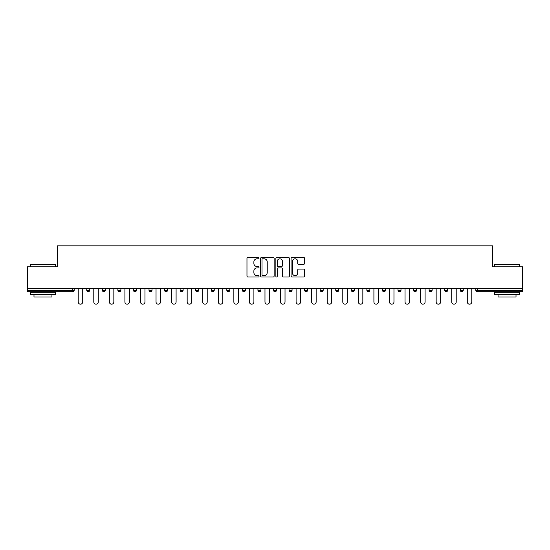 <?xml version="1.0" encoding="UTF-8"?>
<svg xmlns="http://www.w3.org/2000/svg" width="550" height="550" viewBox="0 0 550 550"><rect width="100%" height="100%" fill="white"/><g stroke="black" fill="none" stroke-linecap="round" stroke-linejoin="round"><path stroke-width="0.82" d="M259.036 258.115A0.688 0.688 0 0 0 258.356 257.428L247.947 257.428A0.976 0.976 0 0 0 246.971 258.404L246.971 276.031A0.976 0.976 0 0 0 247.947 277.007L258.356 277.007A0.688 0.688 0 0 0 259.036 276.327A0.688 0.688 0 0 0 258.356 275.639L257.008 275.639A3.135 3.135 0 0 1 253.873 272.504L253.873 271.04A3.135 3.135 0 0 1 257.008 267.905L258.356 267.905A0.688 0.688 0 0 0 259.036 267.218A0.688 0.688 0 0 0 258.356 266.53L257.008 266.53A3.135 3.135 0 0 1 253.873 263.402L253.873 261.931A3.135 3.135 0 0 1 257.008 258.796L258.356 258.796A0.688 0.688 0 0 0 259.036 258.115M303.614 264.33A0.976 0.976 0 0 0 304.597 263.354L304.597 258.404A0.976 0.976 0 0 0 303.614 257.428L292.064 257.428A0.976 0.976 0 0 0 291.081 258.404L291.081 276.031A0.976 0.976 0 0 0 292.064 277.007L303.614 277.007A0.976 0.976 0 0 0 304.597 276.031L304.597 270.057A0.976 0.976 0 0 0 303.614 269.081L298.671 269.081A0.976 0.976 0 0 0 297.694 270.057L297.694 273.02A2.619 2.619 0 0 1 295.075 275.639A2.619 2.619 0 0 1 292.456 273.02L292.456 261.415A2.619 2.619 0 0 1 295.075 258.796A2.619 2.619 0 0 1 297.694 261.415L297.694 263.354A0.976 0.976 0 0 0 298.671 264.33L303.614 264.33M27.5 288.619L27.5 266.771L57.227 266.771L57.227 245.822L492.772 245.822L492.772 266.771L522.5 266.771L522.5 288.619L27.5 288.619L27.5 290.214L72.689 290.214L72.689 288.619M274.141 258.404A0.976 0.976 0 0 0 273.164 257.428L261.607 257.428A0.976 0.976 0 0 0 260.631 258.404L260.631 276.031A0.976 0.976 0 0 0 261.607 277.007L273.164 277.007A0.976 0.976 0 0 0 274.141 276.031L274.141 258.404M276.836 257.428L288.393 257.428A0.976 0.976 0 0 1 289.369 258.404L289.369 276.031A0.976 0.976 0 0 1 288.393 277.007L283.442 277.007A0.976 0.976 0 0 1 282.466 276.031L282.466 268.881A0.976 0.976 0 0 0 281.49 267.905L278.204 267.905A0.976 0.976 0 0 0 277.228 268.881L277.228 276.327A0.688 0.688 0 0 1 276.54 277.007A0.688 0.688 0 0 1 275.859 276.327L275.859 258.404A0.976 0.976 0 0 1 276.836 257.428M72.689 291.706A1.499 1.499 0 0 0 74.188 290.214L72.689 290.214L72.689 291.706A1.499 1.499 0 0 0 74.188 290.214L74.188 288.619L74.188 290.214A1.499 1.499 0 0 1 72.689 291.706L27.5 291.706L27.5 290.214M522.5 288.619L522.5 291.706L477.311 291.706A1.499 1.499 0 0 1 475.812 290.214L475.812 288.619M86.756 288.619L86.756 290.214L86.756 288.619M88.254 291.706A1.499 1.499 0 0 1 86.756 290.214A1.499 1.499 0 0 0 88.254 291.706A1.499 1.499 0 0 0 89.746 290.214L89.746 288.619L89.746 290.214A1.499 1.499 0 0 1 88.254 291.706A1.499 1.499 0 0 1 86.756 290.214L89.746 290.214A1.499 1.499 0 0 1 88.254 291.706M102.321 288.619L102.321 290.214L102.321 288.619M105.311 288.619L105.311 290.214L105.311 288.619M117.879 288.619L117.879 290.214L117.879 288.619M120.876 288.619L120.876 290.214A1.499 1.499 0 0 1 119.377 291.706A1.499 1.499 0 0 1 117.879 290.214A1.499 1.499 0 0 0 119.377 291.706A1.499 1.499 0 0 0 120.876 290.214A1.499 1.499 0 0 1 119.377 291.706A1.499 1.499 0 0 1 117.879 290.214L120.876 290.214M133.444 288.619L133.444 290.214L133.444 288.619M136.434 288.619L136.434 290.214L136.434 288.619M149.009 288.619L149.009 290.214L149.009 288.619M151.999 288.619L151.999 290.214L151.999 288.619M167.558 288.619L167.558 290.214L164.567 290.214A1.499 1.499 0 0 0 166.066 291.706A1.499 1.499 0 0 1 164.567 290.214L164.567 288.619M180.132 288.619L180.132 290.214L180.132 288.619M183.123 288.619L183.123 290.214L183.123 288.619M195.69 288.619L195.69 290.214L195.69 288.619M198.688 288.619L198.688 290.214L198.688 288.619M211.255 288.619L211.255 290.214L211.255 288.619M214.246 288.619L214.246 290.214A1.499 1.499 0 0 1 212.754 291.706A1.499 1.499 0 0 1 211.255 290.214L214.246 290.214A1.499 1.499 0 0 1 212.754 291.706M226.82 288.619L226.82 290.214L226.82 288.619M229.811 288.619L229.811 290.214L229.811 288.619M242.378 288.619L242.378 290.214L242.378 288.619M245.369 288.619L245.369 290.214A1.499 1.499 0 0 1 243.877 291.706A1.499 1.499 0 0 1 242.378 290.214L245.369 290.214A1.499 1.499 0 0 1 243.877 291.706M257.943 288.619L257.943 290.214L257.943 288.619M260.934 288.619L260.934 290.214L260.934 288.619M273.501 288.619L273.501 290.214L273.501 288.619M276.499 288.619L276.499 290.214L276.499 288.619M292.057 288.619L292.057 290.214A1.499 1.499 0 0 1 290.565 291.706A1.499 1.499 0 0 1 289.066 290.214L289.066 288.619M307.622 288.619L307.622 290.214A1.499 1.499 0 0 1 306.123 291.706A1.499 1.499 0 0 1 304.631 290.214L304.631 288.619M323.18 288.619L323.18 290.214A1.499 1.499 0 0 1 321.688 291.706A1.499 1.499 0 0 1 320.189 290.214L320.189 288.619M338.745 288.619L338.745 290.214A1.499 1.499 0 0 1 337.246 291.706A1.499 1.499 0 0 1 335.754 290.214L335.754 288.619M352.811 291.706A1.499 1.499 0 0 0 354.31 290.214L354.31 288.619L354.31 290.214A1.499 1.499 0 0 1 352.811 291.706A1.499 1.499 0 0 1 351.312 290.214L351.312 288.619M369.868 288.619L369.868 290.214A1.499 1.499 0 0 1 368.376 291.706A1.499 1.499 0 0 1 366.877 290.214L366.877 288.619M382.442 288.619L382.442 290.214L382.442 288.619M385.433 288.619L385.433 290.214A1.499 1.499 0 0 1 383.934 291.706A1.499 1.499 0 0 1 382.442 290.214L385.433 290.214A1.499 1.499 0 0 1 383.934 291.706M399.499 291.706A1.499 1.499 0 0 0 400.991 290.214L400.991 288.619L400.991 290.214A1.499 1.499 0 0 1 399.499 291.706A1.499 1.499 0 0 1 398.001 290.214L398.001 288.619M413.566 288.619L413.566 290.214L413.566 288.619M416.556 288.619L416.556 290.214A1.499 1.499 0 0 1 415.058 291.706A1.499 1.499 0 0 1 413.566 290.214L416.556 290.214A1.499 1.499 0 0 1 415.058 291.706A1.499 1.499 0 0 0 416.556 290.214M429.124 290.214A1.499 1.499 0 0 0 430.623 291.706A1.499 1.499 0 0 0 432.121 290.214L432.121 288.619L432.121 290.214L429.124 290.214A1.499 1.499 0 0 0 430.623 291.706A1.499 1.499 0 0 1 429.124 290.214L429.124 288.619M444.689 288.619L444.689 290.214L444.689 288.619M447.679 288.619L447.679 290.214L447.679 288.619M463.244 288.619L463.244 290.214A1.499 1.499 0 0 1 461.746 291.706A1.499 1.499 0 0 1 460.254 290.214L460.254 288.619M103.812 291.706A1.499 1.499 0 0 1 102.321 290.214A1.499 1.499 0 0 0 103.812 291.706A1.499 1.499 0 0 0 105.311 290.214A1.499 1.499 0 0 1 103.812 291.706A1.499 1.499 0 0 1 102.321 290.214L105.311 290.214A1.499 1.499 0 0 1 103.812 291.706M134.942 291.706A1.499 1.499 0 0 1 133.444 290.214A1.499 1.499 0 0 0 134.942 291.706A1.499 1.499 0 0 0 136.434 290.214A1.499 1.499 0 0 1 134.942 291.706A1.499 1.499 0 0 1 133.444 290.214L136.434 290.214A1.499 1.499 0 0 1 134.942 291.706M150.501 291.706A1.499 1.499 0 0 1 149.009 290.214A1.499 1.499 0 0 0 150.501 291.706A1.499 1.499 0 0 0 151.999 290.214A1.499 1.499 0 0 1 150.501 291.706A1.499 1.499 0 0 1 149.009 290.214L151.999 290.214A1.499 1.499 0 0 1 150.501 291.706M166.066 291.706A1.499 1.499 0 0 0 167.558 290.214A1.499 1.499 0 0 1 166.066 291.706A1.499 1.499 0 0 1 164.567 290.214M181.624 291.706A1.499 1.499 0 0 1 180.132 290.214A1.499 1.499 0 0 0 181.624 291.706A1.499 1.499 0 0 0 183.123 290.214A1.499 1.499 0 0 1 181.624 291.706A1.499 1.499 0 0 1 180.132 290.214L183.123 290.214A1.499 1.499 0 0 1 181.624 291.706M197.189 291.706A1.499 1.499 0 0 1 195.69 290.214L198.688 290.214A1.499 1.499 0 0 1 197.189 291.706A1.499 1.499 0 0 0 198.688 290.214M228.312 291.706A1.499 1.499 0 0 1 226.82 290.214A1.499 1.499 0 0 0 228.312 291.706A1.499 1.499 0 0 0 229.811 290.214A1.499 1.499 0 0 1 228.312 291.706A1.499 1.499 0 0 1 226.82 290.214L229.811 290.214M259.435 291.706A1.499 1.499 0 0 1 257.943 290.214L260.934 290.214A1.499 1.499 0 0 1 259.435 291.706A1.499 1.499 0 0 0 260.934 290.214M275 291.706A1.499 1.499 0 0 1 273.501 290.214A1.499 1.499 0 0 0 275 291.706A1.499 1.499 0 0 0 276.499 290.214A1.499 1.499 0 0 1 275 291.706A1.499 1.499 0 0 1 273.501 290.214L276.499 290.214A1.499 1.499 0 0 1 275 291.706M446.188 291.706A1.499 1.499 0 0 1 444.689 290.214L447.679 290.214A1.499 1.499 0 0 1 446.188 291.706A1.499 1.499 0 0 0 447.679 290.214A1.499 1.499 0 0 1 446.188 291.706M262.687 258.796A0.688 0.688 0 0 0 261.999 259.483L261.999 274.952A0.688 0.688 0 0 0 262.687 275.639L264.103 275.639A3.135 3.135 0 0 0 267.238 272.504L267.238 261.931A3.135 3.135 0 0 0 264.103 258.796L262.687 258.796M282.466 261.463A2.619 2.619 0 0 0 279.847 258.844A2.619 2.619 0 0 0 277.228 261.463L277.228 265.554A0.976 0.976 0 0 0 278.204 266.53L281.49 266.53A0.976 0.976 0 0 0 282.466 265.554L282.466 261.463M78.224 301.936L78.224 288.619L78.224 301.936A2.241 2.241 0 0 0 80.472 304.178A2.241 2.241 0 0 0 82.713 301.936L82.713 288.619M30.491 264.577L55.433 264.577L30.491 264.577L30.491 266.771M55.433 294.704L30.491 294.704L30.491 292.208L55.433 292.208L55.433 294.704M51.941 294.704L51.941 297L33.983 297L33.983 294.704M494.567 264.577L519.509 264.577L494.567 264.577L494.567 266.771M519.509 294.704L494.567 294.704L494.567 292.208L519.509 292.208L519.509 294.704M516.017 294.704L516.017 297L498.059 297L498.059 294.704M93.789 301.936L93.789 288.619L93.789 301.936A2.241 2.241 0 0 0 96.037 304.178A2.241 2.241 0 0 0 98.278 301.936L98.278 288.619M109.354 301.936L109.354 288.619L109.354 301.936A2.241 2.241 0 0 0 111.595 304.178A2.241 2.241 0 0 0 113.843 301.936L113.843 288.619M124.912 301.936L124.912 288.619L124.912 301.936A2.241 2.241 0 0 0 127.16 304.178A2.241 2.241 0 0 0 129.401 301.936L129.401 288.619M140.477 301.936L140.477 288.619L140.477 301.936A2.241 2.241 0 0 0 142.718 304.178A2.241 2.241 0 0 0 144.966 301.936L144.966 288.619M156.035 301.936L156.035 288.619L156.035 301.936A2.241 2.241 0 0 0 158.283 304.178A2.241 2.241 0 0 0 160.524 301.936L160.524 288.619M171.6 301.936L171.6 288.619L171.6 301.936A2.241 2.241 0 0 0 173.848 304.178A2.241 2.241 0 0 0 176.089 301.936L176.089 288.619M187.165 301.936L187.165 288.619L187.165 301.936A2.241 2.241 0 0 0 189.406 304.178A2.241 2.241 0 0 0 191.654 301.936L191.654 288.619M202.723 301.936L202.723 288.619L202.723 301.936A2.241 2.241 0 0 0 204.971 304.178A2.241 2.241 0 0 0 207.212 301.936L207.212 288.619M218.288 301.936L218.288 288.619L218.288 301.936A2.241 2.241 0 0 0 220.529 304.178A2.241 2.241 0 0 0 222.778 301.936L222.778 288.619M233.853 301.936L233.853 288.619L233.853 301.936A2.241 2.241 0 0 0 236.094 304.178A2.241 2.241 0 0 0 238.336 301.936L238.336 288.619M249.411 301.936L249.411 288.619L249.411 301.936A2.241 2.241 0 0 0 251.659 304.178A2.241 2.241 0 0 0 253.901 301.936L253.901 288.619M264.976 301.936L264.976 288.619L264.976 301.936A2.241 2.241 0 0 0 267.218 304.178A2.241 2.241 0 0 0 269.466 301.936L269.466 288.619M280.534 301.936L280.534 288.619L280.534 301.936A2.241 2.241 0 0 0 282.782 304.178A2.241 2.241 0 0 0 285.024 301.936L285.024 288.619M296.099 301.936L296.099 288.619L296.099 301.936A2.241 2.241 0 0 0 298.341 304.178A2.241 2.241 0 0 0 300.589 301.936L300.589 288.619M311.664 301.936L311.664 288.619L311.664 301.936A2.241 2.241 0 0 0 313.906 304.178A2.241 2.241 0 0 0 316.147 301.936L316.147 288.619M327.222 301.936L327.222 288.619L327.222 301.936A2.241 2.241 0 0 0 329.471 304.178A2.241 2.241 0 0 0 331.712 301.936L331.712 288.619M342.788 301.936L342.788 288.619L342.788 301.936A2.241 2.241 0 0 0 345.029 304.178A2.241 2.241 0 0 0 347.277 301.936L347.277 288.619M358.346 301.936L358.346 288.619L358.346 301.936A2.241 2.241 0 0 0 360.594 304.178A2.241 2.241 0 0 0 362.835 301.936L362.835 288.619M373.911 301.936L373.911 288.619L373.911 301.936A2.241 2.241 0 0 0 376.152 304.178A2.241 2.241 0 0 0 378.4 301.936L378.4 288.619M389.476 301.936L389.476 288.619L389.476 301.936A2.241 2.241 0 0 0 391.717 304.178A2.241 2.241 0 0 0 393.965 301.936L393.965 288.619M405.034 301.936L405.034 288.619L405.034 301.936A2.241 2.241 0 0 0 407.282 304.178A2.241 2.241 0 0 0 409.523 301.936L409.523 288.619M420.599 301.936L420.599 288.619L420.599 301.936A2.241 2.241 0 0 0 422.84 304.178A2.241 2.241 0 0 0 425.088 301.936L425.088 288.619M436.157 301.936L436.157 288.619L436.157 301.936A2.241 2.241 0 0 0 438.405 304.178A2.241 2.241 0 0 0 440.646 301.936L440.646 288.619M451.722 301.936L451.722 288.619L451.722 301.936A2.241 2.241 0 0 0 453.963 304.178A2.241 2.241 0 0 0 456.211 301.936L456.211 288.619M467.287 301.936L467.287 288.619L467.287 301.936A2.241 2.241 0 0 0 469.528 304.178A2.241 2.241 0 0 0 471.776 301.936L471.776 288.619M477.311 288.619L477.311 290.214L522.5 290.214M475.812 290.214L477.311 290.214L477.311 291.706M290.565 291.706A1.499 1.499 0 0 0 292.057 290.214L289.066 290.214M306.123 291.706A1.499 1.499 0 0 0 307.622 290.214L304.631 290.214M321.688 291.706A1.499 1.499 0 0 0 323.18 290.214L320.189 290.214M337.246 291.706A1.499 1.499 0 0 0 338.745 290.214L335.754 290.214M354.31 290.214L351.312 290.214M368.376 291.706A1.499 1.499 0 0 0 369.868 290.214L366.877 290.214M400.991 290.214L398.001 290.214M430.623 291.706A1.499 1.499 0 0 0 432.121 290.214M461.746 291.706A1.499 1.499 0 0 0 463.244 290.214L460.254 290.214M55.433 266.771L55.433 264.577M49.748 292.208L49.748 291.706M36.176 292.208L36.176 291.706M519.509 266.771L519.509 264.577M513.824 292.208L513.824 291.706M500.252 292.208L500.252 291.706"/></g></svg>
